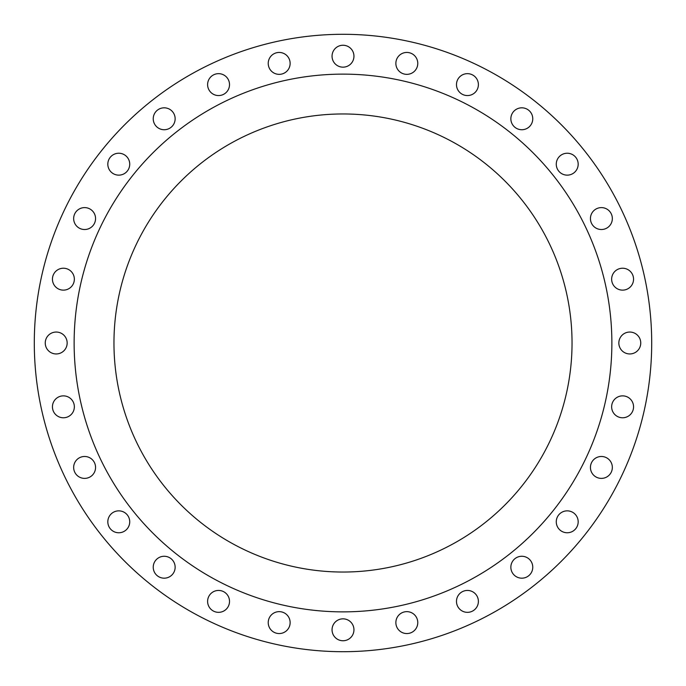 <?xml version="1.0" encoding="UTF-8"?>
<svg xmlns="http://www.w3.org/2000/svg" width="686" height="686" viewBox="0 0 686 686"><rect width="100%" height="100%" fill="white"/><g stroke="black" fill="none" stroke-linecap="round" stroke-linejoin="round"><path stroke-width="1.03" d="M456.482 84.61A10.95 10.95 0 0 0 467.432 95.56A10.95 10.95 0 0 0 478.391 84.61A10.95 10.95 0 0 0 467.432 73.659A10.95 10.95 0 0 0 456.482 84.61M510.856 118.781A10.95 10.95 0 0 0 521.814 129.731A10.95 10.95 0 0 0 532.765 118.781A10.95 10.95 0 0 0 521.814 107.822A10.95 10.95 0 0 0 510.856 118.781M556.269 164.186A10.95 10.95 0 0 0 567.219 175.144A10.95 10.95 0 0 0 578.178 164.186A10.95 10.95 0 0 0 567.219 153.235A10.95 10.95 0 0 0 556.269 164.186M590.44 218.568A10.95 10.95 0 0 0 601.39 229.518A10.95 10.95 0 0 0 612.341 218.568A10.95 10.95 0 0 0 601.39 207.609A10.95 10.95 0 0 0 590.44 218.568M611.646 279.185A10.95 10.95 0 0 0 622.605 290.135A10.95 10.95 0 0 0 633.555 279.185A10.95 10.95 0 0 0 622.605 268.226A10.95 10.95 0 0 0 611.646 279.185M618.841 343A10.95 10.95 0 0 0 629.791 353.95A10.95 10.95 0 0 0 640.75 343A10.95 10.95 0 0 0 629.791 332.05A10.95 10.95 0 0 0 618.841 343M611.646 406.815A10.95 10.95 0 0 0 622.605 417.774A10.95 10.95 0 0 0 633.555 406.815A10.95 10.95 0 0 0 622.605 395.865A10.95 10.95 0 0 0 611.646 406.815M590.44 467.432A10.95 10.95 0 0 0 601.39 478.391A10.95 10.95 0 0 0 612.341 467.432A10.95 10.95 0 0 0 601.39 456.482A10.95 10.95 0 0 0 590.44 467.432M556.269 521.814A10.95 10.95 0 0 0 567.219 532.765A10.95 10.95 0 0 0 578.178 521.814A10.95 10.95 0 0 0 567.219 510.856A10.95 10.95 0 0 0 556.269 521.814M510.856 567.219A10.95 10.95 0 0 0 521.814 578.178A10.95 10.95 0 0 0 532.765 567.219A10.95 10.95 0 0 0 521.814 556.269A10.95 10.95 0 0 0 510.856 567.219M456.482 601.39A10.95 10.95 0 0 0 467.432 612.341A10.95 10.95 0 0 0 478.391 601.39A10.95 10.95 0 0 0 467.432 590.44A10.95 10.95 0 0 0 456.482 601.39M395.865 622.605A10.95 10.95 0 0 0 406.815 633.555A10.95 10.95 0 0 0 417.774 622.605A10.95 10.95 0 0 0 406.815 611.646A10.95 10.95 0 0 0 395.865 622.605M332.05 629.791A10.95 10.95 0 0 0 343 640.75A10.95 10.95 0 0 0 353.95 629.791A10.95 10.95 0 0 0 343 618.841A10.95 10.95 0 0 0 332.05 629.791M268.226 622.605A10.95 10.95 0 0 0 279.185 633.555A10.95 10.95 0 0 0 290.135 622.605A10.95 10.95 0 0 0 279.185 611.646A10.95 10.95 0 0 0 268.226 622.605M207.609 601.39A10.95 10.95 0 0 0 218.568 612.341A10.95 10.95 0 0 0 229.518 601.39A10.95 10.95 0 0 0 218.568 590.44A10.95 10.95 0 0 0 207.609 601.39M153.235 567.219A10.95 10.95 0 0 0 164.186 578.178A10.95 10.95 0 0 0 175.144 567.219A10.95 10.95 0 0 0 164.186 556.269A10.95 10.95 0 0 0 153.235 567.219M107.822 521.814A10.95 10.95 0 0 0 118.781 532.765A10.95 10.95 0 0 0 129.731 521.814A10.95 10.95 0 0 0 118.781 510.856A10.95 10.95 0 0 0 107.822 521.814M73.659 467.432A10.95 10.95 0 0 0 84.61 478.391A10.95 10.95 0 0 0 95.56 467.432A10.95 10.95 0 0 0 84.61 456.482A10.95 10.95 0 0 0 73.659 467.432M52.445 406.815A10.95 10.95 0 0 0 63.395 417.774A10.95 10.95 0 0 0 74.354 406.815A10.95 10.95 0 0 0 63.395 395.865A10.95 10.95 0 0 0 52.445 406.815M45.25 343A10.95 10.95 0 0 0 56.209 353.95A10.95 10.95 0 0 0 67.159 343A10.95 10.95 0 0 0 56.209 332.05A10.95 10.95 0 0 0 45.25 343M52.445 279.185A10.95 10.95 0 0 0 63.395 290.135A10.95 10.95 0 0 0 74.354 279.185A10.95 10.95 0 0 0 63.395 268.226A10.95 10.95 0 0 0 52.445 279.185M73.659 218.568A10.95 10.95 0 0 0 84.61 229.518A10.95 10.95 0 0 0 95.56 218.568A10.95 10.95 0 0 0 84.61 207.609A10.95 10.95 0 0 0 73.659 218.568M107.822 164.186A10.95 10.95 0 0 0 118.781 175.144A10.95 10.95 0 0 0 129.731 164.186A10.95 10.95 0 0 0 118.781 153.235A10.95 10.95 0 0 0 107.822 164.186M153.235 118.781A10.95 10.95 0 0 0 164.186 129.731A10.95 10.95 0 0 0 175.144 118.781A10.95 10.95 0 0 0 164.186 107.822A10.95 10.95 0 0 0 153.235 118.781M207.609 84.61A10.95 10.95 0 0 0 218.568 95.56A10.95 10.95 0 0 0 229.518 84.61A10.95 10.95 0 0 0 218.568 73.659A10.95 10.95 0 0 0 207.609 84.61M268.226 63.395A10.95 10.95 0 0 0 279.185 74.354A10.95 10.95 0 0 0 290.135 63.395A10.95 10.95 0 0 0 279.185 52.445A10.95 10.95 0 0 0 268.226 63.395M395.865 63.395A10.95 10.95 0 0 0 406.815 74.354A10.95 10.95 0 0 0 417.774 63.395A10.95 10.95 0 0 0 406.815 52.445A10.95 10.95 0 0 0 395.865 63.395M332.05 56.209A10.95 10.95 0 0 0 343 67.159A10.95 10.95 0 0 0 353.95 56.209A10.95 10.95 0 0 0 343 45.25A10.95 10.95 0 0 0 332.05 56.209M611.869 343A268.869 268.869 0 0 0 343 74.131A268.869 268.869 0 0 0 74.131 343A268.869 268.869 0 0 0 343 611.869A268.869 268.869 0 0 0 611.869 343M113.962 343A229.038 229.038 0 0 0 343 572.038A229.038 229.038 0 0 0 572.038 343A229.038 229.038 0 0 0 343 113.962A229.038 229.038 0 0 0 113.962 343M651.7 343A308.7 308.7 0 0 0 343 34.3A308.7 308.7 0 0 0 34.3 343A308.7 308.7 0 0 0 343 651.7A308.7 308.7 0 0 0 651.7 343"/></g></svg>
